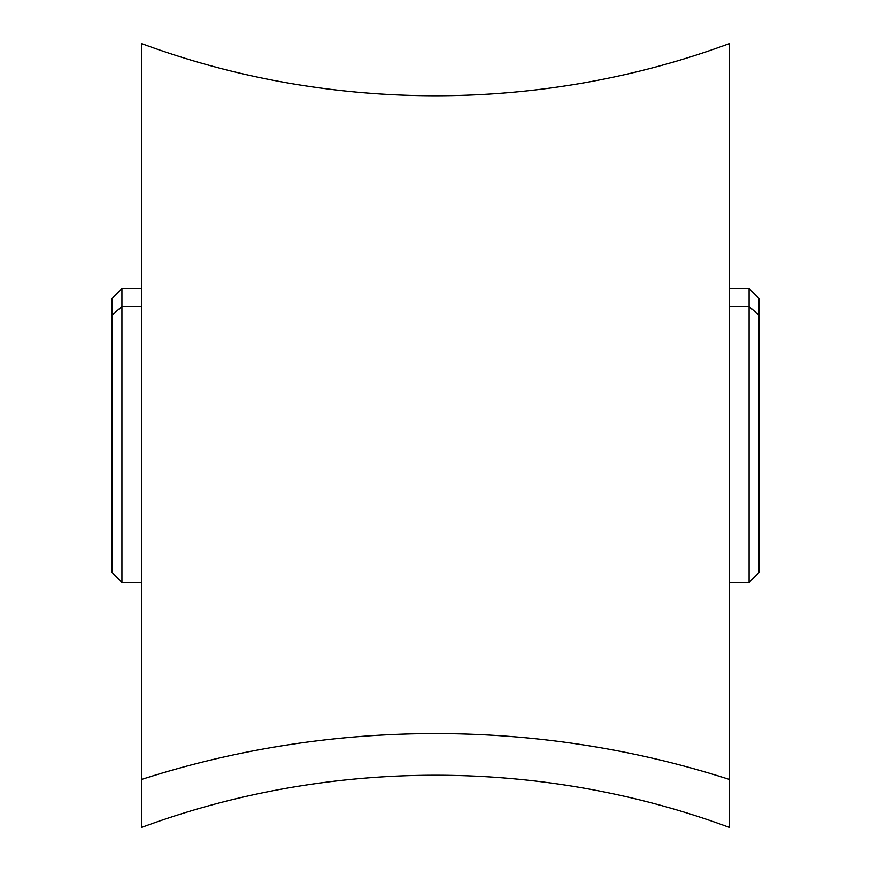 <?xml version="1.0" encoding="UTF-8"?>
<svg xmlns="http://www.w3.org/2000/svg" width="871" height="871" viewBox="0 0 871 871"><rect width="100%" height="100%" fill="white"/><g stroke="black" fill="none" stroke-linecap="round" stroke-linejoin="round"><path stroke-width="1.31" d="M141.538 802.953L141.538 43.55C329.314 113.165 541.686 113.165 729.463 43.55L729.463 779.469A852.491 748.135 0 0 0 141.538 779.469A852.491 748.135 180 0 1 729.463 779.469L729.463 827.45C541.686 757.835 329.314 757.835 141.538 827.45L141.538 779.469L141.538 827.45M729.463 779.469L729.463 802.953M758.87 555.894L758.87 315.106L758.87 572.683L749.071 582.481L749.071 306.516L758.87 315.106L749.071 306.516L749.071 288.519L749.071 582.481L729.473 582.481M729.473 288.519L749.071 288.519L758.87 298.318L758.87 315.106M729.473 306.516L749.071 306.516L729.473 306.516M729.473 757.966L729.463 113.034M141.527 582.481L121.929 582.481L121.929 288.519L121.929 306.516L112.13 315.106L121.929 306.516L121.929 582.481L112.13 572.683L112.13 315.106L112.13 555.894M112.13 315.106L112.13 298.318L121.929 288.519L141.527 288.519M121.929 306.516L141.527 306.516L121.929 306.516M141.538 113.034L141.527 757.966"/></g></svg>
